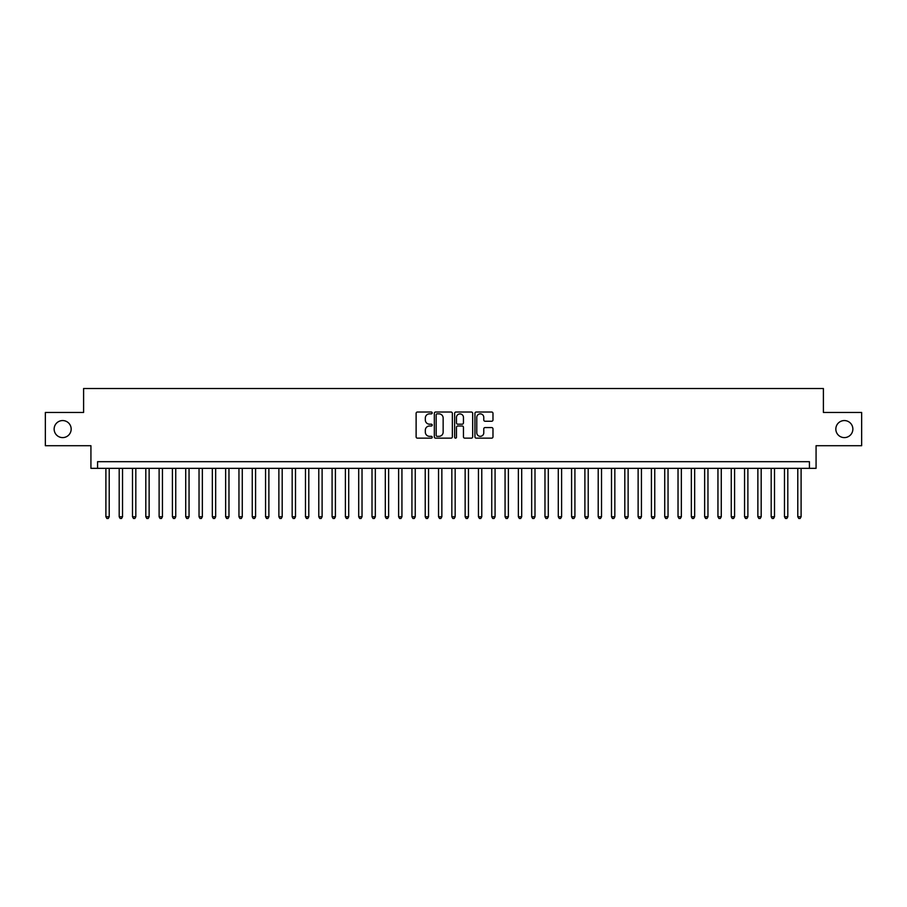 <?xml version="1.0" encoding="UTF-8"?>
<svg xmlns="http://www.w3.org/2000/svg" width="907" height="907" viewBox="0 0 907 907"><rect width="100%" height="100%" fill="white"/><g stroke="black" fill="none" stroke-linecap="round" stroke-linejoin="round"><path stroke-width="1.36" d="M432.208 412.946A0.918 0.918 0 0 0 431.301 412.027L417.424 412.027A1.304 1.304 0 0 0 416.12 413.343L416.12 436.845A1.304 1.304 0 0 0 417.424 438.149L431.301 438.149A0.918 0.918 0 0 0 432.208 437.242A0.918 0.918 0 0 0 431.301 436.324L429.499 436.324A4.184 4.184 0 0 1 425.326 432.14L425.326 430.19A4.184 4.184 0 0 1 429.499 426.007L431.301 426.007A0.918 0.918 0 0 0 432.208 425.088A0.918 0.918 0 0 0 431.301 424.181L429.499 424.181A4.184 4.184 0 0 1 425.326 419.998L425.326 418.036A4.184 4.184 0 0 1 429.499 413.864L431.301 413.864A0.918 0.918 0 0 0 432.208 412.946M835.835 429.079A8.514 8.514 0 0 0 844.349 437.605A8.514 8.514 0 0 0 852.863 429.079A8.514 8.514 0 0 0 844.349 420.565A8.514 8.514 0 0 0 835.835 429.079M54.137 429.079A8.514 8.514 0 0 0 62.651 437.605A8.514 8.514 0 0 0 71.165 429.079A8.514 8.514 0 0 0 62.651 420.565A8.514 8.514 0 0 0 54.137 429.079M491.673 421.245A1.304 1.304 0 0 0 492.977 419.93L492.977 413.343A1.304 1.304 0 0 0 491.673 412.027L476.254 412.027A1.304 1.304 0 0 0 474.951 413.343L474.951 436.845A1.304 1.304 0 0 0 476.254 438.149L491.673 438.149A1.304 1.304 0 0 0 492.977 436.845L492.977 428.875A1.304 1.304 0 0 0 491.673 427.571L485.075 427.571A1.304 1.304 0 0 0 483.771 428.875L483.771 432.832A3.492 3.492 0 0 1 480.279 436.324A3.492 3.492 0 0 1 476.776 432.832L476.776 417.356A3.492 3.492 0 0 1 480.279 413.864A3.492 3.492 0 0 1 483.771 417.356L483.771 419.93A1.304 1.304 0 0 0 485.075 421.245L491.673 421.245M809.429 468.341L816.073 468.341L816.073 445.711L861.65 445.711L861.65 412.447L823.397 412.447L823.397 388.502L83.603 388.502L83.603 412.447L45.35 412.447L45.35 445.711L90.927 445.711L90.927 468.341L809.429 468.341L809.429 461.686L97.571 461.686L97.571 468.341M452.355 413.343A1.304 1.304 0 0 0 451.051 412.027L435.643 412.027A1.304 1.304 0 0 0 434.328 413.343L434.328 436.845A1.304 1.304 0 0 0 435.643 438.149L451.051 438.149A1.304 1.304 0 0 0 452.355 436.845L452.355 413.343M455.949 412.027L471.357 412.027A1.304 1.304 0 0 1 472.672 413.343L472.672 436.845A1.304 1.304 0 0 1 471.357 438.149L464.769 438.149A1.304 1.304 0 0 1 463.454 436.845L463.454 427.31A1.304 1.304 0 0 0 462.151 426.007L457.774 426.007A1.304 1.304 0 0 0 456.47 427.31L456.47 437.242A0.918 0.918 0 0 1 455.552 438.149A0.918 0.918 0 0 1 454.645 437.242L454.645 413.343A1.304 1.304 0 0 1 455.949 412.027M437.072 413.864A0.918 0.918 0 0 0 436.165 414.771L436.165 435.405A0.918 0.918 0 0 0 437.072 436.324L438.965 436.324A4.184 4.184 0 0 0 443.149 432.14L443.149 418.036A4.184 4.184 0 0 0 438.965 413.864L437.072 413.864M463.454 417.424A3.492 3.492 0 0 0 459.962 413.921A3.492 3.492 0 0 0 456.47 417.424L456.47 422.877A1.304 1.304 0 0 0 457.774 424.181L462.151 424.181A1.304 1.304 0 0 0 463.454 422.877L463.454 417.424M105.892 468.341L105.892 516.763L109.214 516.763L109.214 468.341M109.214 516.763L108.216 518.498L106.89 518.498L105.892 516.763M119.191 468.341L119.191 516.763L122.524 516.763L122.524 468.341M122.524 516.763L121.527 518.498L120.189 518.498L119.191 516.763M132.501 468.341L132.501 516.763L135.823 516.763L135.823 468.341M135.823 516.763L134.826 518.498L133.499 518.498L132.501 516.763M145.812 468.341L145.812 516.763L149.133 516.763L149.133 468.341M149.133 516.763L148.136 518.498L146.809 518.498L145.812 516.763M159.11 468.341L159.11 516.763L162.444 516.763L162.444 468.341M162.444 516.763L161.446 518.498L160.108 518.498L159.11 516.763M172.421 468.341L172.421 516.763L175.743 516.763L175.743 468.341M175.743 516.763L174.745 518.498L173.418 518.498L172.421 516.763M185.72 468.341L185.72 516.763L189.053 516.763L189.053 468.341M189.053 516.763L188.055 518.498L186.717 518.498L185.72 516.763M199.03 468.341L199.03 516.763L202.352 516.763L202.352 468.341M202.352 516.763L201.354 518.498L200.028 518.498L199.03 516.763M212.34 468.341L212.34 516.763L215.662 516.763L215.662 468.341M215.662 516.763L214.664 518.498L213.338 518.498L212.34 516.763M225.639 468.341L225.639 516.763L228.972 516.763L228.972 468.341M228.972 516.763L227.974 518.498L226.637 518.498L225.639 516.763M238.949 468.341L238.949 516.763L242.271 516.763L242.271 468.341M242.271 516.763L241.273 518.498L239.947 518.498L238.949 516.763M252.248 468.341L252.248 516.763L255.581 516.763L255.581 468.341M255.581 516.763L254.584 518.498L253.246 518.498L252.248 516.763M265.558 468.341L265.558 516.763L268.88 516.763L268.88 468.341M268.88 516.763L267.882 518.498L266.556 518.498L265.558 516.763M278.868 468.341L278.868 516.763L282.19 516.763L282.19 468.341M282.19 516.763L281.193 518.498L279.866 518.498L278.868 516.763M292.167 468.341L292.167 516.763L295.501 516.763L295.501 468.341M295.501 516.763L294.503 518.498L293.165 518.498L292.167 516.763M305.478 468.341L305.478 516.763L308.799 516.763L308.799 468.341M308.799 516.763L307.802 518.498L306.475 518.498L305.478 516.763M318.776 468.341L318.776 516.763L322.11 516.763L322.11 468.341M322.11 516.763L321.112 518.498L319.774 518.498L318.776 516.763M332.087 468.341L332.087 516.763L335.409 516.763L335.409 468.341M335.409 516.763L334.411 518.498L333.084 518.498L332.087 516.763M345.397 468.341L345.397 516.763L348.719 516.763L348.719 468.341M348.719 516.763L347.721 518.498L346.395 518.498L345.397 516.763M358.696 468.341L358.696 516.763L362.029 516.763L362.029 468.341M362.029 516.763L361.031 518.498L359.694 518.498L358.696 516.763M372.006 468.341L372.006 516.763L375.328 516.763L375.328 468.341M375.328 516.763L374.33 518.498L373.004 518.498L372.006 516.763M385.305 468.341L385.305 516.763L388.638 516.763L388.638 468.341M388.638 516.763L387.64 518.498L386.303 518.498L385.305 516.763M398.615 468.341L398.615 516.763L401.937 516.763L401.937 468.341M401.937 516.763L400.939 518.498L399.613 518.498L398.615 516.763M411.925 468.341L411.925 516.763L415.247 516.763L415.247 468.341M415.247 516.763L414.25 518.498L412.923 518.498L411.925 516.763M425.224 468.341L425.224 516.763L428.558 516.763L428.558 468.341M428.558 516.763L427.548 518.498L426.222 518.498L425.224 516.763M438.535 468.341L438.535 516.763L441.856 516.763L441.856 468.341M441.856 516.763L440.859 518.498L439.532 518.498L438.535 516.763M451.833 468.341L451.833 516.763L455.167 516.763L455.167 468.341M455.167 516.763L454.169 518.498L452.831 518.498L451.833 516.763M465.144 468.341L465.144 516.763L468.466 516.763L468.466 468.341M468.466 516.763L467.468 518.498L466.141 518.498L465.144 516.763M478.442 468.341L478.442 516.763L481.776 516.763L481.776 468.341M481.776 516.763L480.778 518.498L479.452 518.498L478.442 516.763M491.753 468.341L491.753 516.763L495.075 516.763L495.075 468.341M495.075 516.763L494.077 518.498L492.75 518.498L491.753 516.763M505.063 468.341L505.063 516.763L508.385 516.763L508.385 468.341M508.385 516.763L507.387 518.498L506.061 518.498L505.063 516.763M518.362 468.341L518.362 516.763L521.695 516.763L521.695 468.341M521.695 516.763L520.697 518.498L519.36 518.498L518.362 516.763M531.672 468.341L531.672 516.763L534.994 516.763L534.994 468.341M534.994 516.763L533.996 518.498L532.67 518.498L531.672 516.763M544.971 468.341L544.971 516.763L548.304 516.763L548.304 468.341M548.304 516.763L547.306 518.498L545.969 518.498L544.971 516.763M558.281 468.341L558.281 516.763L561.603 516.763L561.603 468.341M561.603 516.763L560.605 518.498L559.279 518.498L558.281 516.763M571.591 468.341L571.591 516.763L574.913 516.763L574.913 468.341M574.913 516.763L573.916 518.498L572.589 518.498L571.591 516.763M584.89 468.341L584.89 516.763L588.224 516.763L588.224 468.341M588.224 516.763L587.226 518.498L585.888 518.498L584.89 516.763M598.201 468.341L598.201 516.763L601.522 516.763L601.522 468.341M601.522 516.763L600.525 518.498L599.198 518.498L598.201 516.763M611.499 468.341L611.499 516.763L614.833 516.763L614.833 468.341M614.833 516.763L613.835 518.498L612.497 518.498L611.499 516.763M624.81 468.341L624.81 516.763L628.132 516.763L628.132 468.341M628.132 516.763L627.134 518.498L625.807 518.498L624.81 516.763M638.12 468.341L638.12 516.763L641.442 516.763L641.442 468.341M641.442 516.763L640.444 518.498L639.118 518.498L638.12 516.763M651.419 468.341L651.419 516.763L654.752 516.763L654.752 468.341M654.752 516.763L653.754 518.498L652.416 518.498L651.419 516.763M664.729 468.341L664.729 516.763L668.051 516.763L668.051 468.341M668.051 516.763L667.053 518.498L665.727 518.498L664.729 516.763M678.028 468.341L678.028 516.763L681.361 516.763L681.361 468.341M681.361 516.763L680.363 518.498L679.026 518.498L678.028 516.763M691.338 468.341L691.338 516.763L694.66 516.763L694.66 468.341M694.66 516.763L693.662 518.498L692.336 518.498L691.338 516.763M704.648 468.341L704.648 516.763L707.97 516.763L707.97 468.341M707.97 516.763L706.972 518.498L705.646 518.498L704.648 516.763M717.947 468.341L717.947 516.763L721.28 516.763L721.28 468.341M721.28 516.763L720.283 518.498L718.945 518.498L717.947 516.763M731.257 468.341L731.257 516.763L734.579 516.763L734.579 468.341M734.579 516.763L733.582 518.498L732.255 518.498L731.257 516.763M744.556 468.341L744.556 516.763L747.89 516.763L747.89 468.341M747.89 516.763L746.892 518.498L745.554 518.498L744.556 516.763M757.867 468.341L757.867 516.763L761.188 516.763L761.188 468.341M761.188 516.763L760.191 518.498L758.864 518.498L757.867 516.763M771.177 468.341L771.177 516.763L774.499 516.763L774.499 468.341M774.499 516.763L773.501 518.498L772.174 518.498L771.177 516.763M784.476 468.341L784.476 516.763L787.809 516.763L787.809 468.341M787.809 516.763L786.811 518.498L785.473 518.498L784.476 516.763M797.786 468.341L797.786 516.763L801.108 516.763L801.108 468.341M801.108 516.763L800.11 518.498L798.784 518.498L797.786 516.763"/></g></svg>

